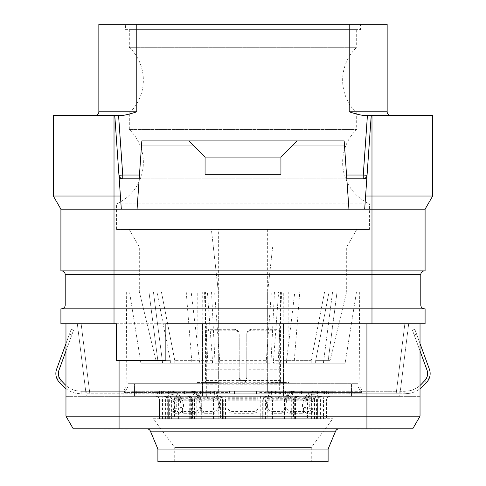 <?xml version="1.0" encoding="UTF-8"?>
<svg xmlns="http://www.w3.org/2000/svg" width="486" height="486" viewBox="0 0 486 486"><rect width="100%" height="100%" fill="white"/><g stroke="black" fill="none" stroke-linecap="round" stroke-linejoin="round"><path stroke-width="0.36" stroke-dasharray="2.43 1.82" d="M404.862 323.743L408.683 323.743L404.862 323.743L395.841 396.327L404.862 323.743M420.032 323.743L420.032 396.327L258.175 396.327L283.466 396.327L283.466 323.743L283.466 396.327L202.534 396.327L206.331 396.327L206.331 323.743L366.924 323.743L165.866 323.743L165.866 360.412L116.549 360.412L116.549 323.743L65.968 323.743L65.968 416.18L420.032 416.18L420.032 323.743L420.032 396.327L399.668 396.327L408.683 323.743L420.032 323.743L366.924 323.743L420.032 323.743L408.683 323.743L399.668 396.327L362.185 396.327L362.185 392.53L267.658 392.53L267.658 391.874L361.031 391.874L263.868 391.874L263.868 386.838L222.132 386.838L222.132 383.679L127.94 383.679L358.06 383.679L358.079 386.838L359.84 386.838L358.079 386.838L361.031 391.874L358.079 386.838L358.06 383.679L263.868 383.679L263.868 386.838M371.984 323.743L371.984 305.026L65.209 305.026A3.791 3.791 0 0 1 61.412 308.817L425.092 308.817L425.092 323.743L60.908 323.743L60.908 308.817L114.016 308.817L61.412 308.817A3.791 3.791 0 0 0 65.209 305.026L65.209 274.675A3.791 3.791 0 0 0 61.412 270.884L371.984 270.884L60.908 270.884L60.908 209.174L53.32 196.034L120.4 196.034L114.781 115.601L118.955 175.294L122.739 175.033L122.739 178.824L119.198 178.824L114.781 115.601L53.32 115.601L53.32 196.034M362.185 396.327L65.968 396.327L65.968 323.743L77.317 323.743L86.332 396.327L77.317 323.743L81.138 323.743L65.968 323.743L202.534 323.743L202.534 396.327L202.534 323.743L206.331 323.743M206.331 396.327L90.159 396.327L81.138 323.743L90.159 396.327L65.968 396.327L65.968 323.743M197.061 382.415L202.085 382.415L202.261 291.873L197.231 291.873L197.061 382.415L218.342 382.415L218.342 291.873L211.386 229.404L129.191 229.404L356.809 229.404L218.342 229.404L218.342 392.53L218.342 391.874L124.969 391.874L124.969 396.327L124.969 391.874L222.132 391.874L222.132 396.327L222.132 383.679L134.543 383.679L134.543 396.327L134.543 383.679L127.94 383.679L127.921 386.838L126.16 386.838L127.921 386.838L124.969 391.874L127.921 386.838L127.94 383.679L358.06 383.679L351.457 383.679L351.457 396.327L351.457 383.679L263.868 383.679L263.868 396.327L361.031 396.327L124.969 396.327L361.031 396.327L263.868 396.327L263.868 391.874M266.522 396.327L316.574 396.327A3.791 3.791 0 0 0 312.777 400.118L314.205 400.118A3.791 2.369 90 0 1 316.574 396.327L297.256 396.327A3.791 3.791 0 0 0 293.465 400.118L294.644 400.118A3.791 2.612 90 0 1 297.256 396.327L266.522 396.327C264.19 396.576 262.92 397.84 262.726 400.118A3.791 3.791 0 0 1 266.522 396.327A3.791 1.136 90 0 0 265.386 400.118L267.816 400.118A3.791 1.258 90 0 1 269.074 396.327A3.791 3.414 90 0 1 272.488 400.118L273.114 400.118A3.791 3.414 90 0 0 269.7 396.327M123.845 396.327L123.845 392.53L124.586 391.266L89.527 391.266L124.556 391.266L89.527 391.266L90.159 396.327L89.527 391.266L86.198 391.266L86.198 393.794L234.513 393.794L234.513 391.266L229.459 391.266L275.878 391.266C278.97 391.388 280.659 391.2 280.938 390.695L280.938 370.095L246.791 370.095L246.791 334.058A5.06 4.751 0 0 1 251.851 329.301L275.878 329.301A5.06 4.751 0 0 1 280.938 334.058L280.938 393.283C280.653 393.733 278.964 393.903 275.878 393.794L354.239 393.794L234.513 393.794L234.513 391.266L227.825 391.266L227.825 396.327L227.825 391.266L258.175 391.266L258.175 396.327L258.175 392.53L362.155 392.53L361.414 391.266L396.473 391.266L361.444 391.266L362.185 392.53M362.155 396.327L362.155 392.53M227.825 406.794L227.825 391.266L227.825 393.794L258.175 393.794L258.175 391.266L258.175 406.794C258.03 409.844 256.341 411.411 253.115 411.496L232.885 411.496C229.659 411.411 227.97 409.844 227.825 406.794L227.825 393.794L217.71 393.794L217.71 391.266L214.411 391.266L214.411 393.794L217.71 393.794L217.71 391.266L258.175 391.266L258.175 392.53M229.878 393.794L257.021 393.794L257.021 391.266L229.878 391.266L229.878 393.794L86.198 393.794L86.198 391.266L81.138 391.266L124.586 391.266M227.825 392.53L123.845 392.53M123.815 396.327L123.815 392.53L124.556 391.266M267.658 229.404L267.658 392.53M218.342 392.53L123.815 392.53M395.841 396.327L396.473 391.266L395.841 396.327M399.802 391.266L404.862 391.266L399.802 391.266L399.802 393.794L404.862 393.794L354.239 393.794L399.802 393.794L399.802 391.266M361.444 391.266L256.395 391.266L256.395 393.794M285.422 391.266L285.422 393.794L291.187 393.794L291.187 391.266L251.967 391.266L361.414 391.266M222.132 391.874L222.132 386.838M251.967 393.794L251.967 391.266L251.967 393.794L251.967 391.266L136.76 391.266L229.878 391.266M136.76 391.266L131.761 391.266L136.76 391.266L136.76 393.794L136.76 391.266M251.967 391.266L256.395 391.266M211.058 391.266L211.058 393.794L193.628 393.794L193.635 391.266L273.01 391.266A15.175 6.585 -90 0 0 267.616 397.736L267.318 398.714A11.378 4.939 -90 0 0 266.68 408.866C267.47 411.721 269.384 413.191 272.427 413.282L281.54 413.282L284.693 411.569L284.911 408.866A11.378 4.939 -90 0 1 285.543 398.714A11.378 8.9 90 0 0 284.425 408.866C285.628 411.721 287.396 413.191 289.717 413.282L302.328 413.282L303.525 412.808L303.343 408.866L304.965 406.794A8.851 6.919 -90 0 1 306.113 400.166L306.648 399.188A12.648 9.884 -90 0 1 314.746 393.794L295.822 393.794L297.863 393.794L297.863 391.266L295.822 391.266L324.994 391.266L320.821 391.266L320.821 393.794L322.722 393.794L322.722 391.266M301.277 391.266L300.773 391.266L300.773 393.794L301.277 393.794L301.277 391.266L301.982 391.266L273.01 391.266M300.773 391.266L302.189 391.266L302.189 393.794L317.127 393.794L317.127 391.266L302.189 391.266M328.378 391.266L324.49 391.266L324.49 393.794L328.378 393.794L328.378 391.266L332.77 391.266L317.127 391.266M320.821 391.266L324.49 391.266M291.187 391.266L297.863 391.266M163.278 391.266L165.179 391.266L165.179 393.794L163.278 393.794L163.278 391.266L161.006 391.266L214.411 391.266M165.179 391.266L164.924 393.794L157.622 393.794L157.622 391.266L164.924 391.266M168.873 391.266L174.231 391.266L174.231 393.794L168.873 393.794L168.873 391.266L157.622 391.266M193.628 391.266L174.231 391.266M426.659 382.282L424.831 380.538L426.915 377.282A10.115 10.115 0 0 0 427.006 370.095A10.115 10.115 0 0 1 424.831 380.538L421.344 384.201A22.763 22.763 0 0 1 409.917 390.695L404.862 391.266L404.862 393.794L404.862 391.266L404.862 393.794L409.917 393.283A25.29 25.29 0 0 0 423.172 385.945L426.659 382.282L428.859 379.135L426.659 382.282A12.648 12.648 0 0 0 429.387 369.232A12.648 12.648 0 0 1 428.859 379.135A12.648 12.648 0 0 0 429.387 369.232L414.825 329.301L416.557 334.058L414.825 329.301L416.557 334.058L414.181 334.921L420.032 350.971M420.032 385.471A22.763 22.763 0 0 1 409.917 390.695L409.917 393.283A25.29 25.29 0 0 0 420.032 388.739M404.862 391.266L409.917 390.695L409.917 393.283L404.862 393.794L404.862 391.266M272.02 391.266L272.02 393.794L275.44 393.794L273.01 393.794A12.648 5.486 -90 0 0 268.515 399.188L268.217 400.166A8.851 3.839 -90 0 0 267.579 406.794C268.181 409.844 270.058 411.411 273.199 411.496L272.427 413.282M272.02 393.794L210.56 393.794L210.56 391.266M211.058 393.794L210.56 393.794M193.628 393.794L184.012 393.794L184.716 393.794L184.716 391.266M174.231 393.794L184.716 393.794M168.873 393.794L162.233 393.794L166.169 393.794L166.169 391.266M161.953 391.266A15.175 14.793 -90 0 1 174.073 397.736L174.741 398.714A11.378 11.093 -90 0 1 176.169 408.866L174.152 406.794L172.888 411.496L177.39 411.496C178.648 411.411 179.82 409.844 180.901 406.794A8.851 8.633 90 0 0 179.474 400.166L178.805 399.188A12.648 12.326 90 0 0 168.709 393.794L166.169 393.794M168.709 393.794L157.622 393.794M163.278 393.794L169.219 393.794L169.213 391.266M190.178 391.266A15.175 11.864 90 0 1 199.892 397.736L200.432 398.714A11.378 8.9 90 0 1 201.575 408.866L199.953 406.794C199.023 409.844 197.328 411.411 194.886 411.496L182.268 411.496L181.071 411.022L181.035 406.794A8.851 6.919 -90 0 0 179.887 400.166L179.352 399.188A12.648 9.884 -90 0 0 171.254 393.794L169.219 393.794M171.254 393.794L194.813 393.794L194.813 391.266M214.411 393.794L194.813 393.794M258.175 406.794L258.175 393.794L268.29 393.794L268.29 391.266L268.29 393.794L285.422 393.794M291.187 393.794L297.863 393.794M324.994 391.266L324.994 393.794L314.746 393.794M324.994 393.794L322.722 393.794M324.49 393.794L320.821 393.794M328.378 393.794L332.77 393.794L326.586 393.794L326.586 391.266M324.047 391.266A15.175 14.793 -90 0 0 311.927 397.736L311.259 398.714A11.378 11.093 -90 0 0 309.831 408.866L311.368 413.282L313.251 411.454L311.848 406.794A8.851 8.633 90 0 1 313.276 400.166L313.944 399.188A12.648 12.326 90 0 1 324.047 393.794L326.586 393.794M324.047 393.794L317.127 393.794M300.773 393.794L302.189 393.794M301.277 393.794L291.721 393.794L291.721 391.266L291.721 393.794L273.01 393.794M81.138 391.266L81.138 393.794L76.083 393.283L81.138 393.794L81.138 391.266L81.138 393.794L81.138 391.266L76.083 390.695L81.138 391.266M65.968 388.739A25.29 25.29 0 0 0 76.083 393.283L76.083 390.695A22.763 22.763 0 0 1 65.968 385.471M62.828 385.945A25.29 25.29 0 0 0 76.083 393.283L76.083 390.695A22.763 22.763 0 0 1 64.656 384.201L61.169 380.538A10.115 10.115 0 0 1 58.994 370.095A10.115 10.115 0 0 0 59.085 377.282L61.169 380.538L59.341 382.282L62.828 385.945M65.968 350.971L71.819 334.921L69.443 334.058L71.175 329.301L65.968 343.59L71.175 329.301L73.556 330.17L71.819 334.921L73.556 330.17L71.819 334.921L73.556 330.17L71.175 329.301L56.613 369.232A12.648 12.648 0 0 0 59.341 382.282L57.141 379.135A12.648 12.648 0 0 1 56.613 369.232A12.648 12.648 0 0 0 57.141 379.135L59.341 382.282M59.085 377.282L57.141 379.135L59.085 377.282A10.115 10.115 0 0 1 58.994 370.095L71.819 334.921L69.443 334.058L56.613 369.232M58.994 370.095L71.819 334.921L58.994 370.095M71.175 329.301L73.556 330.17L71.175 329.301M234.513 393.794L234.513 391.266M420.032 343.59L416.557 334.058L414.181 334.921L427.006 370.095A10.115 10.115 0 0 1 426.915 377.282L428.859 379.135L426.915 377.282M412.444 330.17L414.825 329.301L412.444 330.17L414.825 329.301L412.444 330.17L427.006 370.095L412.444 330.17M429.387 369.232L416.557 334.058L429.387 369.232M229.459 393.794L210.122 393.794C207.036 393.903 205.347 393.733 205.062 393.283L205.062 390.695C205.341 391.2 207.03 391.388 210.122 391.266L229.459 391.266L229.459 393.794M205.062 390.695L205.062 393.283M280.938 390.695L280.938 393.283M246.791 334.058L246.791 377.282C246.615 379.366 245.351 380.453 243 380.538C240.649 380.453 239.385 379.366 239.209 377.282L239.209 379.135C239.404 381.139 240.667 382.184 243 382.282C245.333 382.184 246.596 381.139 246.791 379.135M246.791 370.095L246.791 377.282M280.938 370.095L280.938 334.921A5.06 4.751 180 0 0 275.878 330.17L251.851 330.17A5.06 4.751 180 0 0 246.791 334.921M280.938 334.058L280.938 334.921M205.062 334.921A5.06 4.751 180 0 1 210.122 330.17L234.149 330.17A5.06 4.751 180 0 1 239.209 334.921L239.209 377.282M239.209 334.921L239.209 379.135M234.149 330.17L234.149 329.301A5.06 4.751 0 0 1 239.209 334.058M234.149 329.301L210.122 329.301A5.06 4.751 0 0 0 205.062 334.058M273.199 411.496L282.317 411.496L285.489 409.734L285.811 406.794A8.851 3.839 90 0 1 286.442 400.166L286.74 399.188A12.648 5.486 90 0 1 291.236 393.794M291.236 391.266A15.175 6.585 -90 0 0 285.841 397.736L285.543 398.714L267.318 398.714M317.291 391.266A15.175 14.793 -90 0 0 305.172 397.736L304.503 398.714A11.378 11.093 -90 0 0 303.076 408.866L305.099 406.794A8.851 8.633 90 0 1 306.526 400.166L307.195 399.188A12.648 12.326 90 0 1 317.291 393.794M305.099 406.794C306.18 409.844 307.352 411.411 308.61 411.496L313.112 411.496L311.368 413.282L306.866 413.282C305.724 413.191 304.461 411.721 303.076 408.866M314.746 391.266A15.175 11.864 90 0 0 305.026 397.736L304.491 398.714A11.378 8.9 90 0 0 303.343 408.866M304.965 406.794L304.929 411.022L303.732 411.496L291.114 411.496C288.672 411.411 286.977 409.844 286.047 406.794A8.851 6.919 -90 0 1 287.19 400.166L287.724 399.188A12.648 9.884 -90 0 1 295.822 393.794M295.822 391.266A15.175 11.864 90 0 0 286.108 397.736L285.568 398.714L304.491 398.714M227.825 408.866C228.037 411.721 229.726 413.191 232.885 413.282L253.115 413.282C256.274 413.191 257.963 411.721 258.175 408.866M199.953 406.794A8.851 6.919 -90 0 0 198.81 400.166L198.276 399.188A12.648 9.884 -90 0 0 190.178 393.794M171.254 391.266A15.175 11.864 90 0 1 180.974 397.736L181.509 398.714A11.378 8.9 90 0 1 182.657 408.866L182.475 412.808L183.672 413.282L196.283 413.282C198.604 413.191 200.372 411.721 201.575 408.866M174.152 406.794A8.851 8.633 90 0 0 172.724 400.166L172.056 399.188A12.648 12.326 90 0 0 161.953 393.794M168.709 391.266A15.175 14.793 -90 0 1 180.828 397.736L181.497 398.714A11.378 11.093 -90 0 1 182.924 408.866C181.539 411.721 180.276 413.191 179.134 413.282L174.632 413.282L172.749 411.454L174.632 413.282L176.169 408.866M194.765 391.266A15.175 6.585 -90 0 1 200.159 397.736L200.457 398.714A11.378 4.939 -90 0 1 201.089 408.866L200.189 406.794A8.851 3.839 90 0 0 199.558 400.166L199.26 399.188A12.648 5.486 90 0 0 194.765 393.794M212.99 391.266A15.175 6.585 -90 0 1 218.384 397.736L218.682 398.714A11.378 4.939 -90 0 1 219.32 408.866C218.53 411.721 216.616 413.191 213.573 413.282L204.46 413.282L201.307 411.569L201.089 408.866M200.189 406.794L200.511 409.734L203.683 411.496L212.801 411.496C215.942 411.411 217.819 409.844 218.421 406.794A8.851 3.839 -90 0 0 217.783 400.166L217.485 399.188L199.26 399.188M212.99 393.794A12.648 5.486 -90 0 1 217.485 399.188M218.342 391.874L218.342 382.415L205.444 382.415L205.444 291.873L153.412 291.873L191.156 291.873L199.436 360.667L174.808 360.667L212.491 360.667L207.37 291.873L148.953 291.873L274.462 291.873L211.538 291.873L214.587 291.873L219.708 360.667L266.292 360.667L271.413 291.873L356.493 291.873L278.63 291.873L273.509 360.667L311.192 360.667L324.599 291.873L311.192 360.667L311.192 363.194L323.372 363.194L332.588 291.873L323.372 363.194L273.509 363.194L273.509 360.667M361.031 396.327L361.031 391.874L361.031 396.327M267.658 391.874L267.658 382.415L288.939 382.415L288.769 291.873L283.739 291.873L283.915 382.415L288.939 382.415M197.231 291.873L288.769 291.873M202.085 382.415L205.444 382.415M202.261 291.873L205.444 291.873M286.564 360.667L286.564 363.194L311.192 363.194L311.192 360.667L286.564 360.667L294.844 291.873L283.739 291.873M129.507 291.873L148.953 291.873L129.507 291.873L139.379 291.873L129.507 291.873L140.897 363.194L158.169 363.194L140.897 363.194L129.507 291.873M139.379 291.873L156.935 291.873L139.379 291.873L155.957 360.667L170.349 360.667L156.935 291.873L170.349 360.667L170.349 363.194L158.169 363.194L148.953 291.873L158.169 363.194L170.349 363.194L155.957 363.194L170.349 363.194L170.349 360.667L155.957 360.667L155.957 363.194L140.897 363.194L155.957 363.194L155.957 360.667L139.379 291.873M346.621 291.873L356.493 291.873L346.621 291.873L330.043 360.667L330.043 363.194L315.651 363.194L345.103 363.194L327.831 363.194L337.047 291.873L327.831 363.194L315.651 363.194L345.103 363.194L356.493 291.873L345.103 363.194L330.043 363.194L330.043 360.667L315.651 360.667L315.651 363.194L315.651 360.667L329.065 291.873L346.621 291.873L329.065 291.873L315.651 360.667L330.043 360.667L346.621 291.873M218.342 291.873L213.336 246.931L139.306 246.931L346.694 246.931L272.664 246.931L267.658 291.873L272.664 246.931M280.556 291.873L280.556 382.415L267.658 382.415L267.658 291.873M281.68 291.873L278.162 363.194L323.372 363.194L294.085 363.194L299.777 291.873M278.162 363.194L273.509 363.194M274.462 291.873L270.945 363.194L219.708 363.194L219.708 360.667M266.292 360.667L266.292 363.194M211.538 291.873L215.055 363.194L270.945 363.194M215.055 363.194L219.708 363.194M186.223 291.873L191.915 363.194L162.628 363.194L153.412 291.873L162.628 363.194L174.808 363.194L174.808 360.667L161.401 291.873L174.808 360.667L174.808 363.194L162.628 363.194L212.491 363.194L174.808 363.194L199.436 363.194L199.436 360.667M204.32 291.873L207.838 363.194M212.491 360.667L212.491 363.194M191.915 363.194L199.436 363.194M218.342 229.404L211.386 229.404L213.336 246.931M116.549 229.404L369.451 229.404L116.549 229.404L116.549 203.883L369.451 203.883L369.451 229.404M116.549 203.883L369.451 203.883A45.52 45.52 0 0 1 356.681 129.507L129.319 129.507A45.52 45.52 0 0 1 116.549 203.883M129.319 129.507L356.681 129.507L356.681 113.068L129.319 113.068L129.319 129.507M129.319 113.068L356.681 113.068A45.52 45.52 0 0 1 356.681 47.312L129.319 47.312A45.52 45.52 0 0 1 129.319 113.068M129.319 47.312L356.681 47.312L356.681 29.61L129.319 29.61L129.319 47.312M129.319 29.61L356.681 29.61M125.4 29.61L360.6 29.61L125.4 29.61L125.4 24.3L360.6 24.3L360.6 29.61M360.6 24.3L125.4 24.3M349.221 24.3L349.221 111.804L387.154 111.804A3.791 3.791 0 0 0 390.951 115.601L371.219 115.601L390.951 115.601A3.791 3.791 0 0 1 387.154 111.804L387.154 24.3L98.846 24.3L98.846 111.804A3.791 3.791 0 0 1 95.049 115.601M120.249 115.583L123.304 115.304M123.985 115.2L125.923 114.848M126.008 114.83L136.779 111.804L98.846 111.804M119.398 115.601L114.781 115.601M366.602 115.601L371.219 115.601L367.045 175.294L371.219 115.601L432.68 115.601L432.68 196.034L371.984 196.034L371.984 115.601M349.221 111.804L358.146 114.41M358.82 114.568L360.49 114.927M360.685 114.963L361.541 115.121M361.614 115.133L365.739 115.583M217.71 24.3L268.29 24.3M60.908 209.174L364.676 209.174L367.045 175.294A3.791 3.791 0 0 1 363.261 178.824L366.802 178.824L367.045 175.294L363.261 175.033L367.416 115.601M120.4 196.034L121.324 209.174L137.064 209.174L139.184 178.824L346.816 178.824L344.161 140.891L141.839 140.891L188.878 140.891L205.062 157.075L205.062 174.292L280.938 174.292L280.938 157.075L280.938 174.292M348.936 209.174L344.161 140.891L297.122 140.891L280.926 157.106L205.074 157.106L188.878 140.891L297.122 140.891L292.062 145.946L344.513 145.946L348.936 209.174L364.676 209.174L348.936 209.174L346.816 178.824L363.261 178.824L122.739 178.824L363.261 178.824L366.802 176.4L364.676 209.174L371.984 209.174L371.984 270.884L425.092 270.884L425.092 209.174L432.68 196.034M121.324 209.174L119.198 178.824L121.324 209.174L137.064 209.174L141.839 140.891L344.161 140.891L344.513 145.946M114.016 115.601L114.016 270.884L371.984 270.884L371.984 274.675L420.791 274.675A3.791 3.791 0 0 1 424.588 270.884A3.791 3.791 0 0 0 420.791 274.675L420.791 305.026L371.984 305.026L371.984 274.675L114.016 274.675L114.016 270.884L61.412 270.884M292.062 145.946L297.122 140.891M193.938 145.946L141.487 145.946L141.839 140.891L139.184 178.824L122.739 178.824A3.791 3.791 0 0 1 118.955 175.294M137.064 209.174L141.487 145.946M364.676 209.174L371.219 115.601M119.198 176.4L122.739 178.824M139.184 178.824L346.816 178.824M366.802 176.4L367.045 175.294M188.878 140.891L205.074 157.106L205.062 174.292M365.6 196.034L371.984 196.034L371.984 209.174L425.092 209.174M424.588 308.817A3.791 3.791 0 0 1 420.791 305.026M73.264 428.822L412.736 428.822M146.9 428.822L339.1 428.822L146.9 428.822M255.648 428.822L230.352 428.822M129.191 428.822L103.901 428.822L129.191 428.822M382.099 428.822L356.809 428.822L382.099 428.822M328.105 449.052L157.895 449.052M328.105 461.7L157.895 461.7M311.283 461.7L174.717 461.7L311.283 461.7L311.283 447.539L174.717 447.539L153.218 418.707L332.782 418.707L153.218 418.707M174.717 461.7L174.717 447.539L311.283 447.539L332.782 418.707M318.907 396.327A3.791 2.369 90 0 0 316.544 400.118L316.544 418.707L314.205 418.707L314.205 400.118L317.972 400.118L159.554 400.118L192.735 400.118L192.365 400.118L192.365 418.707L295.518 418.707L293.465 418.707L293.465 400.118L293.842 400.118A3.791 3.414 -90 0 1 297.256 396.327M192.365 418.707L159.554 418.707L159.554 400.118L159.554 418.707L173.125 418.707L167.907 418.707L167.907 400.118C167.7 397.834 166.437 396.57 164.11 396.327M196.824 418.707L201.289 418.707L201.289 400.118A3.791 2.114 -90 0 0 199.175 396.327A3.791 2.357 -90 0 0 196.824 400.118L196.824 418.707L167.907 418.707M219.885 418.707L222.509 418.707L222.497 400.118A3.791 3.791 90 0 0 218.712 396.327A3.791 1.172 -90 0 1 219.885 400.118L219.885 418.707L201.289 418.707M222.497 400.118C222.29 397.834 221.027 396.57 218.7 396.327A3.791 3.791 0 0 1 222.509 400.118L222.509 418.707L222.497 400.118A3.791 3.791 90 0 0 218.7 396.327A3.791 3.791 90 0 1 222.497 400.118L222.509 418.707L317.972 418.707L317.972 400.118C318.172 397.834 319.436 396.57 321.762 396.327M316.544 418.707L317.972 418.707M314.205 418.707L326.446 418.707L326.446 400.118A3.791 3.791 90 0 1 330.243 396.327C327.916 396.57 326.653 397.834 326.446 400.118L320.578 400.118A3.791 0.838 -90 0 1 321.422 396.327A3.791 3.779 -90 0 0 317.644 400.118L313.027 400.118A3.791 3.548 -90 0 1 316.574 396.327M318.816 418.707L326.446 418.707L326.446 400.118L318.816 400.118L318.816 418.707L293.465 418.707M223.274 418.707L223.274 400.118L223.274 418.707M223.274 400.118C223.08 397.84 221.81 396.576 219.478 396.327A3.791 3.791 0 0 1 223.274 400.118L220.614 400.118A3.791 1.136 90 0 0 219.478 396.327M218.184 418.707L218.184 400.118A3.791 1.258 90 0 0 216.926 396.327A3.791 3.414 90 0 0 213.512 400.118L220.614 400.118L220.614 418.707M187.651 396.327A3.791 3.42 -90 0 1 191.071 400.118L192.365 400.118A3.791 3.42 -90 0 0 188.945 396.327A3.791 2.606 90 0 1 191.551 400.118L191.551 418.707M178.623 418.707L178.623 400.118A3.791 3.262 90 0 0 175.367 396.327A3.791 0.851 90 0 0 174.51 400.118L174.51 418.707M165.41 418.707L165.41 400.118A3.791 0.851 -90 0 0 164.554 396.327A3.791 3.779 -90 0 1 168.338 400.118L168.338 418.707M172.882 418.707L172.882 400.118A3.791 3.548 -90 0 0 169.328 396.327A3.791 2.357 90 0 1 171.686 400.118L171.686 418.707M263.23 400.118A3.791 3.791 0 0 1 267.027 396.327A3.791 3.791 0 0 0 263.23 400.118L263.23 418.707L263.23 400.118M265.866 418.707L265.866 400.118A3.791 1.16 -90 0 1 267.027 396.327M284.492 418.707L284.492 400.118A3.791 2.102 -90 0 1 286.594 396.327A3.791 2.369 -90 0 1 288.963 400.118L288.963 418.707M311.617 418.707L311.617 400.118A3.791 0.838 90 0 0 310.773 396.327A3.791 3.268 90 0 0 307.51 400.118L314.533 400.118A3.791 0.838 90 0 0 313.689 396.327M262.726 418.707L262.726 400.118L262.726 418.707M103.901 429.077L129.191 429.077M356.809 429.077L382.099 429.077M280.556 382.415L283.915 382.415M286.564 363.194L294.085 363.194M279.669 323.743L279.669 396.327M131.761 391.266L131.761 393.794L131.761 391.266M354.239 391.266L354.239 393.794L354.239 391.266M230.066 391.266L230.066 393.794M69.443 334.058L71.819 334.921L69.443 334.058M256.59 391.266L256.59 393.794M349.24 391.266L349.24 393.794L349.24 391.266M414.181 334.921L416.557 334.058L414.181 334.921M275.878 391.266L275.878 393.794M280.938 385.945L205.062 385.945M280.938 384.201L205.062 384.201M210.122 393.794L210.122 391.266M280.938 382.282L205.062 382.282M280.938 369.232L246.791 369.232M280.938 380.538L205.062 380.538M251.851 329.301L251.851 330.17M275.878 329.301L275.878 330.17M239.209 370.095L205.062 370.095M239.209 369.232L205.062 369.232M210.122 330.17L210.122 329.301M267.579 406.794L266.68 408.866M274.942 391.266L274.942 393.794M285.811 406.794L284.911 408.866M282.317 411.496L281.54 413.282M286.442 400.166L268.217 400.166M286.74 399.188L268.515 399.188M292.365 393.794L292.365 391.266M301.478 393.794L301.478 391.266M311.769 391.266L311.769 393.794M317.583 393.794L317.583 391.266M319.831 393.794L319.831 391.266M306.866 413.282L308.61 411.496M313.276 400.166L306.526 400.166M311.848 406.794L309.831 408.866M311.259 398.714L304.503 398.714M313.944 399.188L307.195 399.188M328.84 393.794L328.84 391.266M321.076 391.266L321.076 393.794M323.093 393.794L323.093 391.266M316.787 393.794L316.787 391.266M302.328 413.282L303.732 411.496M287.19 400.166L306.113 400.166M287.724 399.188L306.648 399.188M286.047 406.794L284.425 408.866M291.114 411.496L289.717 413.282M286.108 397.736L305.026 397.736M291.551 393.794L291.551 391.266M271.589 391.266L271.589 393.794M253.115 413.282L253.115 411.496M227.825 400.166L258.175 400.166M232.885 411.496L232.885 413.282M227.825 398.714L258.175 398.714M227.825 399.188L258.175 399.188M200.578 391.266L200.578 393.794M194.449 393.794L194.449 391.266M188.137 393.794L188.137 391.266M196.283 413.282L194.886 411.496M179.887 400.166L198.81 400.166M179.352 399.188L198.276 399.188M181.035 406.794L182.657 408.866M182.268 411.496L183.672 413.282M181.509 398.714L218.682 398.714M180.974 397.736L199.892 397.736M162.907 393.794L162.907 391.266M161.51 391.266L161.51 393.794M157.16 393.794L157.16 391.266M159.414 393.794L159.414 391.266M179.474 400.166L172.724 400.166M180.901 406.794L182.924 408.866M177.39 411.496L179.134 413.282M181.497 398.714L174.741 398.714M178.805 399.188L172.056 399.188M168.417 393.794L168.417 391.266M183.805 391.266L183.805 393.794M184.516 393.794L184.516 391.266M204.46 413.282L203.683 411.496M217.783 400.166L199.558 400.166M213.573 413.282L212.801 411.496M219.32 408.866L218.421 406.794M213.98 391.266L213.98 393.794M218.384 397.736L200.159 397.736M180.828 397.736L174.073 397.736M227.825 397.736L258.175 397.736M311.927 397.736L305.172 397.736M285.841 397.736L267.616 397.736M136.779 24.3L136.779 111.804M118.584 115.601L122.739 175.033L363.261 175.033L363.261 178.824M346.548 175.033L139.452 175.033M114.016 323.743L114.016 274.675L65.209 274.675M366.924 323.743L366.924 428.822M119.076 323.743L119.076 428.822M150.399 431.149L335.601 431.149M213.512 418.707L213.512 400.118L212.886 400.118A3.791 3.414 90 0 1 216.3 396.327M212.886 418.707L212.886 400.118L207.874 400.118A3.791 1.598 90 0 0 206.277 396.327M207.874 418.707L207.874 400.118L192.183 400.118L192.183 418.707M191.071 418.707L191.071 400.118L190.7 400.118L192.183 400.118A3.791 2.308 90 0 0 189.874 396.327M172.451 396.327A3.791 0.851 90 0 0 171.601 400.118L171.601 418.707M167.305 418.707L167.305 400.118A3.791 3.438 90 0 0 163.861 396.327M159.554 400.118A3.791 3.791 90 0 0 155.763 396.327C158.09 396.57 159.353 397.834 159.554 400.118L159.554 400.118M162.494 418.707L162.494 400.118A3.791 0.851 -90 0 0 161.644 396.327M166.99 396.327A3.791 2.357 90 0 1 169.341 400.118L169.341 418.707M168.302 418.707L168.302 400.118A3.791 3.396 -90 0 0 164.912 396.327M187.274 396.327A3.791 2.424 -90 0 1 189.698 400.118L189.698 418.707M194.479 418.707L194.479 400.118A3.791 2.357 -90 0 1 196.836 396.327M225.492 418.707L225.492 400.118A3.791 0.796 -90 0 0 224.696 396.327M261.006 396.327A3.791 0.784 -90 0 0 260.223 400.118L260.223 418.707M288.933 396.327A3.791 2.369 -90 0 1 291.296 400.118L291.296 418.707M296.077 418.707L296.077 400.118A3.791 2.412 -90 0 1 298.489 396.327M320.954 396.327A3.791 3.39 -90 0 0 317.565 400.118L317.565 418.707M313.027 418.707L313.027 400.118L312.777 418.707M320.578 418.707L320.578 400.118L317.644 400.118L317.644 418.707M324.338 396.327A3.791 0.838 -90 0 0 323.494 400.118L323.494 418.707M314.533 418.707L314.533 400.118L318.816 400.118A3.791 3.445 90 0 1 322.267 396.327M294.644 418.707L294.644 400.118L307.51 400.118L307.51 418.707M278.126 418.707L278.126 400.118L295.518 400.118L293.842 400.118L293.842 418.707M298.556 396.327A3.791 3.414 -90 0 0 295.142 400.118L295.142 418.707M294.048 418.707L294.048 400.118A3.791 2.321 90 0 1 296.369 396.327M273.114 418.707L273.114 400.118L278.126 400.118A3.791 1.598 90 0 1 279.723 396.327M272.488 418.707L272.488 400.118L267.816 400.118L267.816 418.707M265.386 418.707L265.386 400.118L262.726 400.118M126.664 291.873L126.16 386.838L123.602 391.266M359.336 291.873L359.84 386.838L362.398 391.266M285.489 409.734L284.693 411.569M301.982 391.266L301.982 393.794M323.767 391.266L323.767 393.794M332.77 391.266L332.77 393.794M303.525 412.808L304.929 411.022M299.765 391.266L299.765 393.794M186.235 391.266L186.235 393.794M181.071 411.022L182.475 412.808M161.006 391.266L161.006 393.794M153.23 391.266L153.23 393.794M162.233 391.266L162.233 393.794M185.221 391.266L185.221 393.794M184.012 391.266L184.012 393.794M201.307 411.569L200.511 409.734M275.44 393.794L275.44 391.266M129.191 229.404L139.306 246.931L139.306 291.873M356.809 229.404L346.694 246.931L346.694 291.873M190.7 418.707L190.7 400.118C190.494 397.834 189.23 396.57 186.903 396.327M192.735 418.707L192.735 400.118A3.791 3.791 0 0 0 188.945 396.327M173.125 418.707L173.125 400.118A3.791 3.791 0 0 0 169.328 396.327M295.518 418.707L295.518 400.118C295.725 397.834 296.989 396.57 299.315 396.327"/><path stroke-width="0.73" d="M371.984 323.743L371.984 308.817L60.908 308.817L60.908 323.743L116.549 323.743L116.549 360.412L165.866 360.412L165.866 323.743L425.092 323.743L425.092 308.817L371.984 308.817L371.984 274.675L114.016 274.675L114.016 270.884L425.092 270.884L425.092 209.174L432.68 196.034L432.68 115.601L367.416 115.601L371.219 115.601L364.676 209.174L114.016 209.174L114.016 270.884L60.908 270.884L60.908 209.174L53.32 196.034L53.32 115.601L120.249 115.583M420.032 350.971L427.006 370.095A10.115 10.115 0 0 1 424.831 380.538L421.344 384.201A22.763 22.763 0 0 1 420.032 385.471M56.613 369.232L65.968 343.59L56.613 369.232A12.648 12.648 0 0 0 59.341 382.282L62.828 385.945A25.29 25.29 0 0 0 65.968 388.739M65.968 385.471A22.763 22.763 0 0 1 64.656 384.201L61.169 380.538A10.115 10.115 0 0 1 58.994 370.095L65.968 350.971M61.036 380.398L59.085 377.282M420.032 388.739A25.29 25.29 0 0 0 423.172 385.945L426.659 382.282A12.648 12.648 0 0 0 429.387 369.232L420.032 343.59M426.915 377.282L424.831 380.538M119.398 115.601C122.739 115.783 128.535 114.52 136.779 111.804L98.846 111.804A3.791 3.791 0 0 1 95.049 115.601A3.791 3.791 0 0 0 98.846 111.804L98.846 24.3L387.154 24.3L387.154 111.804A3.791 3.791 0 0 0 390.951 115.601M268.29 24.3L217.71 24.3M123.304 115.304L123.985 115.2M358.146 114.41L358.82 114.568M365.739 115.583L366.602 115.601C363.255 115.777 357.459 114.514 349.221 111.804L387.154 111.804M366.602 115.601L371.219 115.601M366.997 175.713A3.791 3.791 0 0 0 367.045 175.294C366.73 177.487 365.472 178.666 363.261 178.824A3.791 3.791 0 0 0 363.68 178.799M139.184 178.824L119.198 178.824M366.802 178.824L346.816 178.824M188.878 140.891L193.938 145.946L141.487 145.946L141.839 140.891L344.161 140.891L348.936 209.174M425.092 209.174L364.676 209.174M432.68 196.034L365.6 196.034M118.584 115.601L114.781 115.601L118.584 115.601L122.739 175.033L118.955 175.294A3.791 3.791 0 0 0 119.003 175.713M119.021 175.786A3.791 3.791 0 0 0 119.094 176.09M119.1 176.108A3.791 3.791 0 0 0 119.52 177.044M119.714 177.323A3.791 3.791 0 0 0 120.662 178.204M120.953 178.38A3.791 3.791 0 0 0 122.241 178.793M122.32 178.799A3.791 3.791 0 0 0 122.739 178.824C120.528 178.666 119.27 177.487 118.955 175.294M367.045 175.294L363.261 175.033L363.261 178.824M363.759 178.793A3.791 3.791 0 0 0 365.047 178.38M365.338 178.204A3.791 3.791 0 0 0 366.286 177.323M366.48 177.044A3.791 3.791 0 0 0 366.9 176.108M366.906 176.09A3.791 3.791 0 0 0 366.979 175.786M121.324 209.174L114.781 115.601M141.487 145.946L137.064 209.174M297.122 140.891L292.062 145.946L344.513 145.946M193.938 145.946L205.062 157.075L205.062 174.292L280.938 174.292L280.926 157.106L205.074 157.106L205.062 174.292M292.062 145.946L280.938 157.075L280.938 174.292M120.4 196.034L53.32 196.034M60.908 209.174L114.016 209.174L114.016 115.601M114.016 323.743L114.016 274.675L65.209 274.675A3.791 3.791 0 0 0 61.412 270.884A3.791 3.791 0 0 1 65.209 274.675L65.209 305.026A3.791 3.791 0 0 1 61.412 308.817A3.791 3.791 0 0 0 65.209 305.026L420.791 305.026A3.791 3.791 0 0 0 424.588 308.817A3.791 3.791 0 0 1 420.791 305.026L420.791 274.675A3.791 3.791 0 0 1 424.588 270.884M420.032 323.743L420.032 416.18L65.968 416.18L65.968 323.743M73.264 428.822L65.968 416.18L73.264 428.822L119.076 428.822L119.076 360.412M412.736 428.822L420.032 416.18L412.736 428.822L119.076 428.822M146.9 428.822A3.791 3.791 0 0 1 150.399 431.149L157.895 449.052L328.105 449.052L335.601 431.149L150.399 431.149M339.1 428.822A3.791 3.791 0 0 0 335.601 431.149M328.105 449.052L328.105 461.7L157.895 461.7L157.895 449.052M230.352 428.822L255.648 428.822M103.901 428.822L129.191 428.822M356.809 428.822L382.099 428.822M136.779 111.804L136.779 24.3M349.221 24.3L349.221 111.804M367.416 115.601L363.261 175.033L346.548 175.033M139.452 175.033L122.739 175.033L122.739 178.824M371.984 115.601L371.984 274.675L420.791 274.675M366.924 428.822L366.924 323.743"/></g></svg>
